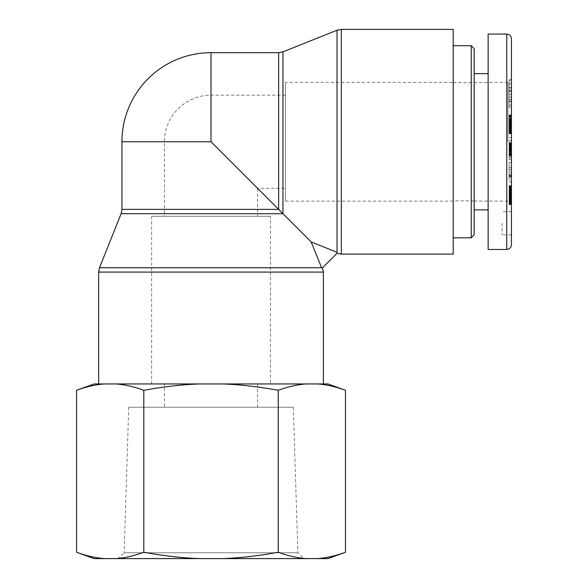 <?xml version="1.0" encoding="UTF-8"?>
<svg xmlns="http://www.w3.org/2000/svg" width="588" height="588" viewBox="0 0 588 588"><rect width="100%" height="100%" fill="white"/><g stroke="black" fill="none" stroke-linecap="round" stroke-linejoin="round"><path stroke-width="0.44" stroke-dasharray="2.94 2.21" d="M311.148 241.889L337.02 252.333L337.02 253.288L337.02 252.333L337.02 253.288L322.547 267.76L321.599 267.76L322.547 267.76L321.599 267.76L311.148 241.889L211.019 141.759L211.019 52.685M323.385 383.949L98.659 383.949L323.385 383.949M453.208 254.119L453.208 29.4M270.406 216.281L151.638 216.281L270.406 216.281L270.406 383.949L151.638 383.949L270.406 383.949M257.595 216.281L164.449 216.281L257.595 216.281L257.595 188.336L211.019 141.759L164.449 141.759L211.019 141.759L257.595 188.336L285.54 188.336L285.54 95.183L285.54 188.336M211.019 141.759L211.019 95.183L211.019 141.759L121.951 141.759M285.54 82.379L285.54 201.14L285.54 82.379L453.208 82.379L453.208 201.14L453.208 82.379M285.54 95.183L211.019 95.183A46.577 46.577 0 0 0 164.449 141.759L164.449 216.281M474.163 200.853L474.163 82.673L474.163 200.853L453.208 200.853L453.208 82.673L453.208 200.853M471.253 237.817L471.253 45.702M474.163 48.613L474.163 234.906M453.208 45.702L453.208 237.817L453.208 45.702M474.163 141.759L474.163 209.872L474.163 141.759M511.428 128.133L509.098 128.133L509.098 115.314L509.098 128.133L511.428 128.133L511.428 132.969L509.098 132.976L511.428 132.976L511.428 114.939L511.428 128.133L509.098 128.133M511.428 137.636L511.428 132.976L511.428 137.636L509.098 137.636L511.428 137.636M511.428 133.821L509.098 133.821M511.428 133.439L509.098 133.439L509.098 114.939L509.098 133.425L511.428 133.425L511.428 122.899L511.428 133.425M511.428 132.969L509.098 132.969M511.428 132.418L509.098 132.418M511.428 131.786L509.098 131.786M511.428 131.322L509.098 131.322M511.428 130.668L509.098 130.668M511.428 129.911L509.098 129.911M511.428 129.066L509.098 129.066M509.098 150.624L509.098 147.213L509.098 150.624L511.428 150.624L511.428 151.057L509.098 151.057M511.428 151.057L509.098 151.366L509.098 142.649L509.098 156.202L509.098 151.366L511.428 151.388L509.098 151.491M511.428 151.491L509.098 151.601M511.428 151.601L509.098 151.447M511.428 151.447L509.098 151.307M511.428 151.307L509.098 151.131M511.428 151.131L509.098 151.072M511.428 151.072L511.428 150.55L509.098 150.55M511.428 150.55L511.428 149.889L509.098 149.889M511.428 149.889L511.428 149.381L509.098 149.381L511.428 149.403L511.428 148.602L509.098 148.602M511.428 148.602L511.428 148.014L509.098 148.014M511.428 148.014L509.098 147.72M511.428 147.72L509.098 147.544L511.428 147.213L509.098 147.213L511.428 147.235L511.428 147.757L509.098 147.757M511.428 147.757L509.098 147.794L509.098 146.721L509.098 159.554L509.098 140.694L509.098 147.816L511.428 147.823L511.428 148.286L509.098 148.286M511.428 148.286L511.428 148.94L509.098 148.94M511.428 148.94L511.428 150.205L509.098 150.205M511.428 150.205L511.428 150.624M511.428 154.725L511.428 142.649L511.428 156.202L511.428 154.725L509.098 154.725M511.428 155.07L509.098 155.07L511.428 155.092M511.428 155.364L509.098 155.364M511.428 155.622L509.098 155.622M511.428 155.827L509.098 155.827M511.428 155.996L509.098 155.996M511.428 156.107L509.098 156.107M511.428 156.18L509.098 156.202M511.428 156.158L509.098 156.158M511.428 156.055L509.098 156.055M511.428 155.916L509.098 155.916M511.428 155.739L509.098 155.739M511.428 155.717L509.098 155.717M511.428 155.445L509.098 155.445M511.428 155.114L509.098 155.114M511.428 154.637L509.098 154.637M511.428 154.049L509.098 154.049M511.428 153.799L509.098 153.799M511.428 153.108L509.098 153.108M511.428 152.292L509.098 152.292M511.428 152.108L509.098 152.108M511.428 151.366L509.098 151.366M511.428 150.506L509.098 150.506L511.428 150.506M511.428 149.536L509.098 149.536M511.428 148.749L509.098 148.749M511.428 146.971L509.098 146.971M511.428 146.199L509.098 146.199M511.428 145.515L509.098 145.515M511.428 144.891L509.098 144.891M511.428 144.354L509.098 144.354M511.428 144.244L509.098 144.244M511.428 143.869L509.098 143.869M511.428 143.538L509.098 143.538M511.428 143.274L509.098 143.274M511.428 143.046L509.098 143.046L511.428 143.024M511.428 142.877L509.098 142.877M511.428 142.752L509.098 142.752L511.428 142.744M511.428 142.671L509.098 142.671L511.428 142.671L511.428 140.694L511.428 159.554L511.428 142.671L509.098 142.671M511.428 142.84L509.098 142.84M511.428 142.987L509.098 142.987M511.428 143.259L509.098 143.259M511.428 143.568L509.098 143.568M511.428 143.913L509.098 143.913M511.428 144.126L509.098 144.126M511.428 144.677L509.098 144.677M511.428 145.324L509.098 145.324M511.428 146.03L509.098 146.03M511.428 146.081L509.098 146.081M511.428 146.779L509.098 146.779M511.428 147.551L509.098 147.551M511.428 148.433L509.098 148.433M511.428 149.411L509.098 149.411M511.428 149.506L509.098 149.506M511.428 151.417L509.098 151.417M511.428 152.255L509.098 152.255M511.428 152.99L509.098 152.99M511.428 153.644L509.098 153.644M511.428 154.203L509.098 154.203M511.428 154.681L509.098 154.681M511.428 38.742L511.428 244.77M511.428 141.759L511.428 204.639L511.428 141.759M511.428 223.264L511.428 234.906L511.428 223.264M511.428 101.518L511.428 107.406L511.428 99.335L511.428 101.518L509.098 101.518L509.098 99.335L509.098 107.406L509.098 101.518M511.428 190.137L511.428 204.595L511.428 190.137L509.098 190.137L509.098 204.595L509.098 190.137M511.428 179.744L511.428 162.501L511.428 179.744L509.098 179.744L509.098 162.501L509.098 179.744M511.428 79.527L511.428 101.048L511.428 79.527L509.098 79.527L509.098 101.048L509.098 79.527M511.428 152.446L509.098 152.446M511.428 153.527L509.098 153.527M511.428 145.839L509.098 145.839M511.428 140.694L509.098 140.694M511.428 147.816L509.098 147.816M511.428 146.721L509.098 146.721M511.428 154.46L509.098 154.46M511.428 159.554L509.098 159.554M511.428 157.577L509.098 157.577M511.428 133.491L509.098 133.491M511.428 133.388L509.098 133.388M511.428 133.211L509.098 133.211M511.428 133.101L509.098 133.101M511.428 132.8L509.098 132.8M511.428 132.432L509.098 132.432L511.428 132.447M511.428 131.991L509.098 131.991M511.428 131.469L509.098 131.469M511.428 130.874L509.098 130.874M511.428 130.654L509.098 130.654M511.428 130.066L509.098 130.066M511.428 129.397L509.098 129.397M511.428 128.669L509.098 128.669M511.428 127.868L509.098 127.868L511.428 127.853M511.428 127.001L509.098 127.001M511.428 126.06L509.098 126.06M511.428 125.714L509.098 125.714M511.428 124.81L509.098 124.81M511.428 123.95L509.098 123.95M511.428 123.12L509.098 123.12M511.428 122.341L509.098 122.341M511.428 121.591L509.098 121.591M511.428 121.025L509.098 121.025M511.428 120.305L509.098 120.305L511.428 120.312M511.428 119.518L509.098 119.518M511.428 118.695L509.098 118.695M511.428 117.828L509.098 117.828M511.428 116.916L509.098 116.916M511.428 115.314L509.098 115.314M511.428 123.605L509.098 123.605M511.428 124.384L509.098 124.384M511.428 120.797L509.098 120.797M511.428 121.15L509.098 121.15M511.428 121.635L509.098 121.635M511.428 122.473L509.098 122.473M511.428 123.208L509.098 123.208M511.428 123.318L509.098 123.318M511.428 124.142L509.098 124.142M511.428 124.987L509.098 124.987M511.428 125.097L509.098 125.097M511.428 125.942L509.098 125.942M511.428 126.648L509.098 126.648M511.428 127.221L509.098 127.221M511.428 127.677L509.098 127.677M511.428 127.75L509.098 127.75M511.428 127.978L509.098 127.978M511.428 128.103L509.098 128.103M511.428 128.052L509.098 128.052M511.428 127.875L509.098 127.875M511.428 127.589L509.098 127.589M511.428 127.265L509.098 127.265M511.428 126.898L509.098 126.898L511.428 126.898M511.428 126.464L509.098 126.464M511.428 125.979L509.098 125.979M511.428 125.31L509.098 125.31M511.428 124.56L509.098 124.56M511.428 123.767L509.098 123.767M511.428 122.907L509.098 122.907L511.428 122.899M511.428 122.429L509.098 122.429M511.428 121.665L509.098 121.665M511.428 121.062L509.098 121.062M511.428 120.893L509.098 120.893M511.428 120.503L509.098 120.503M511.428 114.939L509.098 114.939M511.428 115.005L509.098 115.005M511.428 115.182L509.098 115.182M511.428 115.417L509.098 115.417M511.428 115.74L509.098 115.74M511.428 115.976L509.098 115.976M511.428 116.475L509.098 116.475M511.428 117.078L509.098 117.078M511.428 117.762L509.098 117.762M511.428 117.931L509.098 117.931M511.428 118.519L509.098 118.519M511.428 119.217L509.098 119.217M511.428 120.018L509.098 120.018M511.428 120.937L509.098 120.937M511.428 121.959L509.098 121.959M511.428 123.818L509.098 123.818M511.428 124.671L509.098 124.671M511.428 125.472L509.098 125.472M511.428 126.214L509.098 126.214M511.428 127.625L509.098 127.625M511.428 128.397L509.098 128.397M511.428 129.139L509.098 129.139M511.428 129.808L509.098 129.808M511.428 130.44L509.098 130.44M511.428 131.014L509.098 131.014M511.428 131.183L509.098 131.183M511.428 131.653L509.098 131.653M511.428 132.079L509.098 132.079M511.428 132.77L509.098 132.77M511.428 133.042L509.098 133.042M511.428 133.263L509.098 133.263M511.428 133.278L509.098 133.278M511.428 133.513L509.098 133.513M511.428 133.542L509.098 133.542M509.098 90.846L509.098 84.937L509.098 90.846L511.428 90.846L511.428 88.09L509.098 88.09M511.428 88.09L511.428 84.937L509.098 84.937M511.428 84.937L511.428 90.846M511.428 87.392L509.098 87.392M511.428 83.753L509.098 83.753M511.428 101.048L509.098 101.048M511.428 97.086L509.098 97.086M511.428 94.403L509.098 94.403M511.428 90.001L509.098 90.001M511.428 91.449L509.098 91.449M509.098 172.504L509.098 177.142L509.098 172.504L511.428 172.504L511.428 177.142L509.098 177.142M511.428 177.142L511.428 175.981L509.098 175.981M511.428 175.981L511.428 172.504M511.428 181.846L509.098 181.846M511.428 174.746L509.098 174.746M511.428 175.305L509.098 175.305M511.428 169.748L509.098 169.748M511.428 167.624L509.098 167.624M511.428 162.501L509.098 162.501M511.428 176.51L509.098 176.51M511.428 189.652L509.098 189.652M511.428 190.924L509.098 190.924M511.428 191.761L509.098 191.761M511.428 192.644L509.098 192.644L511.428 192.644M511.428 192.871L509.098 192.871L511.428 192.871M511.428 193.459L509.098 193.459M511.428 194.114L509.098 194.114M511.428 194.826L509.098 194.826M511.428 195.613L509.098 195.613M511.428 196.465L509.098 196.465M511.428 197.766L509.098 197.766M511.428 198.597L509.098 198.597L511.428 198.612M511.428 199.163L509.098 199.163M511.428 199.251L509.098 199.251M511.428 199.986L509.098 199.986M511.428 200.185L509.098 200.185L511.428 200.163M511.428 200.346L509.098 200.346M511.428 199.611L509.098 199.611M511.428 199.361L509.098 199.361M511.428 198.648L509.098 198.648M511.428 197.936L509.098 197.936M511.428 197.641L509.098 197.641M511.428 196.884L509.098 196.884M511.428 196.091L509.098 196.091M511.428 193.217L509.098 193.217M511.428 193.966L509.098 193.966M511.428 194.731L509.098 194.731M511.428 195.488L509.098 195.488M511.428 196.245L509.098 196.245M511.428 196.995L509.098 196.995M511.428 197.362L509.098 197.362M511.428 198.031L509.098 198.031M511.428 198.722L509.098 198.722M511.428 199.413L509.098 199.413M511.428 200.111L509.098 200.111M511.428 200.839L509.098 200.839M511.428 201.559L509.098 201.559M511.428 201.794L509.098 201.794M511.428 202.456L509.098 202.456M511.428 203.029L509.098 203.029M511.428 203.499L509.098 203.499M511.428 203.882L509.098 203.882M511.428 204.161L509.098 204.161L511.428 204.154M511.428 204.374L509.098 204.374M511.428 204.55L509.098 204.55M511.428 204.595L509.098 204.595M511.428 204.492L509.098 204.492M511.428 204.426L509.098 204.426M511.428 203.757L509.098 203.757M511.428 203.227L509.098 203.227M511.428 202.742L509.098 202.742M511.428 202.051L509.098 202.051M511.428 201.324L509.098 201.324M511.428 200.537L509.098 200.537M511.428 199.707L509.098 199.707M511.428 199.229L509.098 199.229M511.428 198.568L509.098 198.568M511.428 197.855L509.098 197.855M511.428 197.098L509.098 197.098M511.428 196.289L509.098 196.289M511.428 195.436L509.098 195.436L511.428 195.451M511.428 193.915L509.098 193.915M511.428 193.04L509.098 193.04M511.428 192.357L509.098 192.357M511.428 191.82L509.098 191.82M511.428 191.181L509.098 191.181M511.428 190.446L509.098 190.446M511.428 190.167L509.098 190.167M511.428 190.056L509.098 190.056L511.428 190.078M511.428 190.093L509.098 190.093M511.428 190.387L509.098 190.387M511.428 190.953L509.098 190.953M511.428 195.819L509.098 195.819M511.428 195.025L509.098 195.025M511.428 194.216L509.098 194.216M511.428 193.511L509.098 193.511M511.428 192.21L509.098 192.21M511.428 191.519L509.098 191.519M511.428 190.813L509.098 190.813M511.428 189.314L509.098 189.314M511.428 188.542L509.098 188.542M511.428 188.381L509.098 188.381M511.428 187.741L509.098 187.741M511.428 187.197L509.098 187.197M511.428 186.727L509.098 186.727L511.428 186.734M511.428 186.352L509.098 186.352M511.428 186.058L509.098 186.058M511.428 185.984L509.098 185.984M511.428 185.749L509.098 185.727M511.428 185.624L509.098 185.624L511.428 185.617M511.428 185.955L509.098 185.955M511.428 186.3L509.098 186.3M511.428 187.293L509.098 187.293M511.428 187.484L509.098 187.484M511.428 188.145L509.098 188.145M511.428 188.866L509.098 188.866M511.428 107.406L509.098 107.406M511.428 99.335L509.098 99.335M511.428 105.23L509.098 105.23M502.108 223.264L502.108 234.906L502.108 223.264M507.936 141.759L507.936 82.386L507.936 141.759M488.136 249.466L488.136 34.06M488.136 141.759L488.136 209.872L488.136 141.759M128.713 407.234L293.331 407.234L128.713 407.234L124.171 552.779L297.873 552.779L124.171 552.779L118.166 558.6L303.878 558.6L118.166 558.6M94.036 558.6L104.532 558.6C95.785 557.99 86.465 555.873 76.572 552.242M115.836 558.6L199.722 558.6C182.221 557.99 163.582 555.873 143.795 552.242C133.91 555.873 124.59 557.99 115.836 558.6L104.532 558.6M222.323 558.6L306.208 558.6C297.454 557.99 288.135 555.873 278.249 552.242C258.463 555.873 239.823 557.99 222.323 558.6L199.722 558.6M345.472 552.242C335.579 555.873 326.259 557.99 317.513 558.6L306.208 558.6M317.513 558.6L328.008 558.6M164.449 383.949L257.595 383.949L164.449 383.949L164.449 407.234L257.595 407.234L164.449 407.234M76.572 390.307C86.465 386.676 95.785 384.552 104.532 383.949L94.036 383.949M328.008 383.949L317.513 383.949C326.259 384.552 335.579 386.676 345.472 390.307M278.249 390.307C288.135 386.676 297.454 384.552 306.208 383.949L222.323 383.949C239.823 384.552 258.463 386.676 278.249 390.307L278.249 552.242M143.795 390.307C163.582 386.676 182.221 384.552 199.722 383.949L115.836 383.949C124.59 384.552 133.91 386.676 143.795 390.307L143.795 552.242M104.532 383.949L115.836 383.949M306.208 383.949L317.513 383.949M199.722 383.949L222.323 383.949M99.497 267.76L321.599 267.76M323.385 272.082L98.659 272.082M282.968 51.854L282.968 213.701L121.113 213.701M121.951 209.379L278.639 209.379L278.639 52.685M337.02 252.333L337.02 30.231M341.341 29.4L341.341 254.119M511.428 197.392L509.098 197.392M511.428 194.532L509.098 194.532M511.428 194.136L509.098 194.136M506.768 249.422L506.768 34.089M151.638 383.949L151.638 216.281M453.208 201.14L285.54 201.14M453.208 82.673L474.163 82.673M511.428 190.042L509.098 190.042M511.428 211.621L502.108 211.621M511.428 234.906L502.108 234.906M474.163 201.03L507.936 201.133L511.428 204.639M474.163 82.489L507.936 82.386L511.428 78.888M293.331 407.234L297.873 552.779L303.878 558.6M257.595 383.949L257.595 407.234"/><path stroke-width="0.88" d="M337.02 253.288L337.02 252.333L311.148 241.889L321.599 267.76L322.547 267.76L337.02 253.288L341.341 254.119L341.341 29.4L453.208 29.4L453.208 254.119L341.341 254.119M322.547 267.76L323.385 272.082L323.385 383.949M321.599 267.76L99.497 267.76L121.113 213.701L282.968 213.701L282.968 51.854L278.639 52.685L211.019 52.685L211.019 141.759L311.148 241.889M211.019 141.759L121.951 141.759L121.951 209.379L278.639 209.379L278.639 52.685M471.253 45.702L471.253 237.817L474.163 234.906L474.163 48.613L471.253 45.702L453.208 45.702M511.428 141.759L511.428 38.742C511.148 35.919 509.598 34.369 506.768 34.089L506.768 249.422C509.598 249.143 511.148 247.592 511.428 244.77L511.428 141.759M506.768 34.06L488.136 34.06L488.136 249.466L506.768 249.466M104.532 558.6L94.036 558.6L76.572 552.242C86.465 555.873 95.785 557.99 104.532 558.6L115.836 558.6C124.59 557.99 133.91 555.873 143.795 552.242C163.582 555.873 182.221 557.99 199.722 558.6L222.323 558.6C239.823 557.99 258.463 555.873 278.249 552.242C288.135 555.873 297.454 557.99 306.208 558.6L317.513 558.6C326.259 557.99 335.579 555.873 345.472 552.242L345.472 390.307C335.579 386.676 326.259 384.552 317.513 383.949L328.008 383.949L345.472 390.307M345.472 552.242L328.008 558.6L317.513 558.6M306.208 558.6L222.323 558.6M199.722 558.6L115.836 558.6M306.208 383.949C297.454 384.552 288.135 386.676 278.249 390.307C258.463 386.676 239.823 384.552 222.323 383.949L317.513 383.949M199.722 383.949C182.221 384.552 163.582 386.676 143.795 390.307C133.91 386.676 124.59 384.552 115.836 383.949L222.323 383.949M76.572 390.307L94.036 383.949L104.532 383.949C95.785 384.552 86.465 386.676 76.572 390.307L76.572 552.242M115.836 383.949L104.532 383.949M143.795 390.307L143.795 552.242M278.249 390.307L278.249 552.242M99.497 267.76L98.659 272.082L323.385 272.082M282.968 51.854L337.02 30.231L337.02 252.333M98.659 272.082L98.659 383.949M121.113 213.701L121.951 209.379M337.02 30.231L341.341 29.4M211.019 52.685A89.075 89.075 0 0 0 121.951 141.759M453.208 237.817L471.253 237.817M474.163 209.872L488.136 209.872M474.163 73.647L488.136 73.647"/></g></svg>
